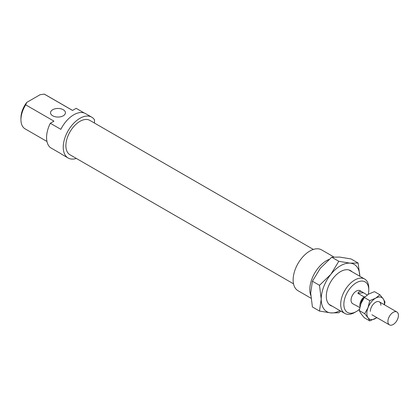 <?xml version="1.0" encoding="UTF-8"?>
<svg xmlns="http://www.w3.org/2000/svg" width="419" height="419" viewBox="0 0 419 419"><rect width="100%" height="100%" fill="white"/><g stroke="black" fill="none" stroke-linecap="round" stroke-linejoin="round"><path stroke-width="0.63" d="M398.05 317.901A7.448 4.3 120 0 0 396.893 311.987A7.448 4.3 120 0 0 388.293 318.969A7.448 4.3 120 0 0 389.45 324.882A7.448 4.3 120 0 0 398.05 317.901M364.017 297.93A6.206 3.582 120 0 0 361.026 302.665A6.206 3.582 120 0 0 360.717 304.335M365.054 296.762L364.043 296.872A7.448 4.3 120 0 0 360.214 302.759A7.448 4.3 120 0 0 360 306.713M364.043 296.872L357.899 293.326C358.748 291.336 360.188 290.88 362.21 291.959L367.212 294.997M355.218 304.974L359.79 307.609M357.899 293.326L363.294 292.734M332.167 306.142A20.102 11.606 -60 0 1 326.307 296.243A20.102 11.606 -60 0 1 340.521 271.622A20.102 11.606 -60 0 1 352.023 271.753M358.104 263.027L359.821 276.252A27.298 15.76 120 0 0 350.174 263.158L358.104 263.027L351.022 258.937L339.647 257.083L331.717 257.214L320.341 268.228L312.412 281.228L310.689 293.101L312.412 306.97L319.493 311.055L321.216 299.182L319.493 285.318L330.869 274.304L338.798 261.304L350.174 263.158A27.298 15.76 120 0 0 340.521 265.746A27.298 15.76 120 0 0 330.869 274.304A27.298 15.76 120 0 0 321.216 299.182A27.298 15.76 120 0 0 330.869 312.914A27.298 15.76 120 0 0 339.966 310.641M340.825 311.139L338.798 312.778L330.869 312.914L319.493 311.055M319.493 285.318L312.412 281.228M338.798 261.304L331.717 257.214M376.891 317.633L369.773 320.907L368.023 317.754L364.703 313.7L368.023 307.625A12.408 7.165 120 0 0 366.845 313.365A12.408 7.165 120 0 0 368.023 317.754A12.408 7.165 120 0 0 375.623 318.435A12.408 7.165 120 0 0 376.864 317.612M384.307 304.718A12.408 7.165 120 0 0 384.396 303.236A12.408 7.165 120 0 0 383.223 298.847L384.972 301.999L384.464 304.807M379.902 294.793L383.223 298.847A12.408 7.165 120 0 0 375.623 298.171L379.902 294.793L374.45 291.645L368.6 294.117L364.321 297.495L361 303.571L359.251 310.552L361 313.7L364.321 317.759L369.773 320.907M380.887 305.262A7.448 4.3 120 0 0 375.623 302.219A7.448 4.3 120 0 0 370.354 311.338M375.623 298.171A12.408 7.165 120 0 0 368.023 307.625L369.773 300.643L375.623 298.171M369.773 300.643L364.321 297.495M364.703 313.7L359.251 310.552M328.978 259.455A23.579 13.612 120 0 0 309.814 289.555A23.579 13.612 120 0 0 310.746 295.369M333.875 256.973L321.598 249.886A23.579 13.612 120 0 0 303.429 256.203A23.579 13.612 120 0 0 293.138 279.934A23.579 13.612 120 0 0 298.024 290.723L310.961 298.192M313.381 249.441L89.844 120.384A19.855 11.465 120 0 0 74.545 125.7A19.855 11.465 120 0 0 65.877 145.681A19.855 11.465 120 0 0 69.989 154.773L293.525 283.831M94.479 123.06L94.479 119.803A23.579 13.612 120 0 0 91.703 117.158A23.579 13.612 120 0 0 73.535 123.474A23.579 13.612 120 0 0 63.243 147.2A23.579 13.612 120 0 0 68.129 157.994A23.579 13.612 120 0 0 76.347 158.445M91.703 117.158L85.56 113.612A23.579 13.612 120 0 0 60.849 129.335L50.317 123.254L53.957 121.154L25.706 104.844L26.748 102.414L40.072 94.72L44.278 94.118L72.529 110.433L76.169 108.332L84.303 113.025M50.317 123.254A23.579 13.612 120 0 0 46.572 137.579A23.579 13.612 120 0 0 50.317 147.572L60.849 153.653A23.579 13.612 120 0 0 61.986 154.449L68.129 157.994M362.21 291.959L360.041 290.707A7.448 4.3 120 0 0 354.301 292.703A7.448 4.3 120 0 0 351.054 300.198A7.448 4.3 120 0 0 352.594 303.602L354.767 304.859M63.243 109.715A7.448 4.3 0 0 0 55.13 108.783A7.448 4.3 0 0 0 50.531 112.753A7.448 4.3 0 0 0 52.715 115.791A7.448 4.3 0 0 0 60.828 116.723A7.448 4.3 0 0 0 65.427 112.753A7.448 4.3 0 0 0 63.243 109.715M26.748 102.414A17.619 10.171 120 0 0 20.95 117.922L20.95 119.745A19.855 11.465 -60 0 1 25.706 104.844M44.278 94.118A19.855 11.465 -60 0 1 44.917 94.443L72.571 110.407M368.778 288.136A19.855 11.465 120 0 0 364.666 279.049A19.855 11.465 120 0 0 349.362 284.37A19.855 11.465 120 0 0 340.699 304.351A19.855 11.465 120 0 0 344.811 313.438A19.855 11.465 120 0 0 354.736 312.454L356.318 311.542A17.619 10.171 -60 0 1 343.858 304.351A17.619 10.171 -60 0 1 356.318 282.767A17.619 10.171 -60 0 1 368.778 289.964L368.778 288.136M368.778 289.964A17.619 10.171 -60 0 1 368.27 294.311M359.46 309.264A17.619 10.171 -60 0 1 356.318 311.542M46.959 141.475L25.061 128.832A19.855 11.465 -60 0 1 20.95 119.745M379.342 301.853L396.893 311.987M371.899 314.748L389.45 324.882M348.875 269.936L364.666 279.049M329.02 304.325L344.811 313.438"/></g></svg>
